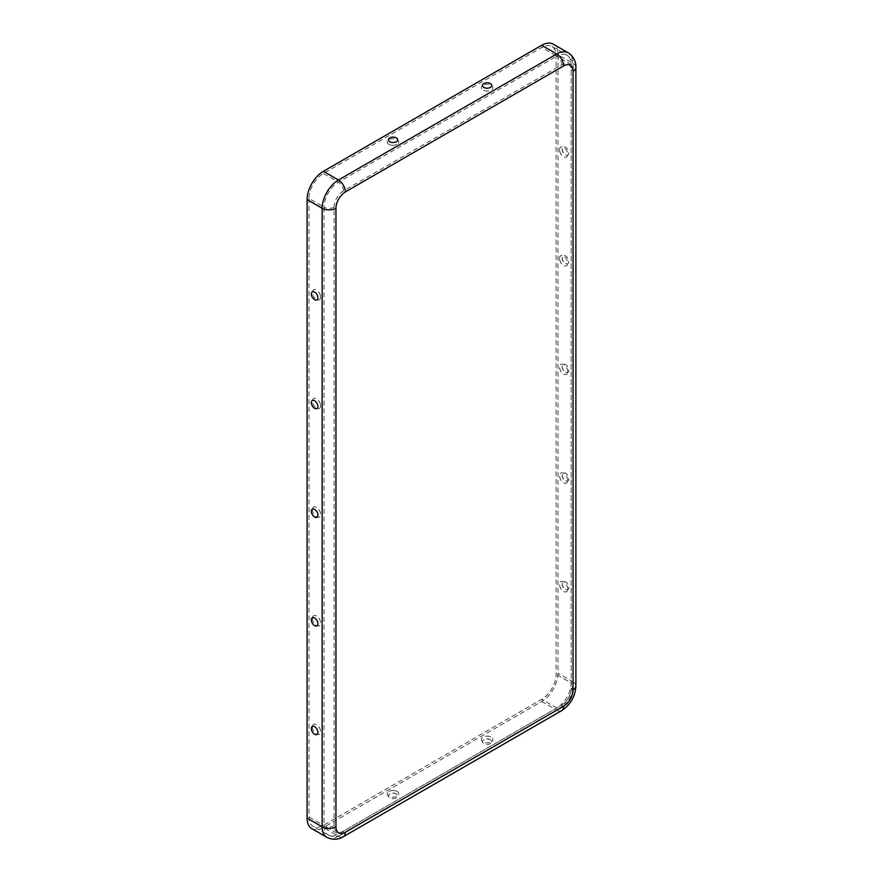 <?xml version="1.0" encoding="UTF-8"?>
<svg xmlns="http://www.w3.org/2000/svg" width="883" height="883" viewBox="0 0 883 883"><rect width="100%" height="100%" fill="white"/><g stroke="black" fill="none" stroke-linecap="round" stroke-linejoin="round"><path stroke-width="0.66" stroke-dasharray="4.42 3.31" d="M483.023 85.298A5.784 3.344 0 0 0 483.542 90.287A5.784 3.344 0 0 0 490.683 90.287A5.784 3.344 0 0 0 491.202 90.022A5.784 3.344 0 0 0 491.202 85.298A5.784 3.344 0 0 0 483.023 85.298M559.546 149.757A5.784 3.344 60 0 1 563.641 147.395A5.784 3.344 60 0 1 567.725 154.481A5.784 3.344 60 0 1 563.144 156.534A5.784 3.344 60 0 1 559.579 150.353A5.784 3.344 60 0 1 559.546 149.757M559.546 258.399A5.784 3.344 60 0 1 563.641 256.037A5.784 3.344 60 0 1 567.725 263.123A5.784 3.344 60 0 1 563.144 265.176A5.784 3.344 60 0 1 559.579 258.995A5.784 3.344 60 0 1 559.546 258.399M568.818 152.936A4.658 2.693 60 0 1 566.091 155.11A4.658 2.693 60 0 1 562.228 149.139A4.658 2.693 60 0 1 562.272 148.51A4.658 2.693 60 0 1 565.804 147.417A4.658 2.693 60 0 1 568.818 152.936M568.818 261.578A4.658 2.693 60 0 1 566.091 263.752A4.658 2.693 60 0 1 562.228 257.781A4.658 2.693 60 0 1 562.272 257.152A4.658 2.693 60 0 1 565.804 256.059A4.658 2.693 60 0 1 568.818 261.578M567.725 371.765A5.784 3.344 -120 0 0 563.641 364.679A5.784 3.344 -120 0 0 559.546 367.041A5.784 3.344 -120 0 0 559.579 367.626A5.784 3.344 -120 0 0 563.144 373.818A5.784 3.344 -120 0 0 567.725 371.765M491.202 741.875A5.784 3.344 -0 0 0 490.683 736.886A5.784 3.344 -0 0 0 483.542 736.886A5.784 3.344 -0 0 0 483.023 737.15A5.784 3.344 -0 0 0 483.023 741.875A5.784 3.344 -0 0 0 491.202 741.875M483.818 739.788A4.658 2.693 0 0 0 483.299 740.142A4.658 2.693 0 0 0 484.116 743.751A4.658 2.693 0 0 0 490.407 743.585A4.658 2.693 0 0 0 490.926 740.142A4.658 2.693 0 0 0 483.818 739.788M567.725 589.049A5.784 3.344 -120 0 0 563.641 581.963A5.784 3.344 -120 0 0 559.546 584.325A5.784 3.344 -120 0 0 559.579 584.91A5.784 3.344 -120 0 0 563.144 591.102A5.784 3.344 -120 0 0 567.725 589.049M567.725 480.407A5.784 3.344 -120 0 0 563.641 473.321A5.784 3.344 -120 0 0 559.546 475.683A5.784 3.344 -120 0 0 559.579 476.268A5.784 3.344 -120 0 0 563.144 482.46A5.784 3.344 -120 0 0 567.725 480.407M562.228 583.707A4.658 2.693 -120 0 0 566.091 589.678A4.658 2.693 -120 0 0 568.818 587.504A4.658 2.693 -120 0 0 565.804 581.985A4.658 2.693 -120 0 0 562.272 583.078A4.658 2.693 -120 0 0 562.228 583.707M562.228 475.065A4.658 2.693 -120 0 0 566.091 481.036A4.658 2.693 -120 0 0 568.818 478.862A4.658 2.693 -120 0 0 565.804 473.343A4.658 2.693 -120 0 0 562.272 474.436A4.658 2.693 -120 0 0 562.228 475.065M562.228 366.423A4.658 2.693 -120 0 0 566.091 372.394A4.658 2.693 -120 0 0 568.818 370.22A4.658 2.693 -120 0 0 565.804 364.701A4.658 2.693 -120 0 0 562.272 365.794A4.658 2.693 -120 0 0 562.228 366.423M397.118 144.348A5.784 3.344 180 0 1 396.599 144.613A5.784 3.344 180 0 1 389.458 144.613A5.784 3.344 180 0 1 388.939 139.624A5.784 3.344 180 0 1 397.118 139.624A5.784 3.344 180 0 1 397.118 144.348M320.595 297.163A5.784 3.344 60 0 1 316.5 299.525A5.784 3.344 60 0 1 312.416 292.439A5.784 3.344 60 0 1 316.997 290.397A5.784 3.344 60 0 1 320.562 296.578A5.784 3.344 60 0 1 320.595 297.163M320.595 405.805A5.784 3.344 60 0 1 316.5 408.167A5.784 3.344 60 0 1 312.416 401.081A5.784 3.344 60 0 1 316.997 399.039A5.784 3.344 60 0 1 320.562 405.22A5.784 3.344 60 0 1 320.595 405.805M312.416 509.723A5.784 3.344 -120 0 0 316.5 516.809A5.784 3.344 -120 0 0 320.595 514.447A5.784 3.344 -120 0 0 320.562 513.862A5.784 3.344 -120 0 0 316.997 507.681A5.784 3.344 -120 0 0 312.416 509.723M388.939 791.466A5.784 3.344 180 0 1 389.458 791.201A5.784 3.344 180 0 1 396.599 791.201A5.784 3.344 180 0 1 397.118 796.201A5.784 3.344 180 0 1 388.939 796.201A5.784 3.344 180 0 1 388.939 791.466M396.324 797.912A4.658 2.693 180 0 1 390.032 798.066A4.658 2.693 180 0 1 389.215 794.468A4.658 2.693 180 0 1 389.734 794.104A4.658 2.693 180 0 1 396.842 794.468A4.658 2.693 180 0 1 396.324 797.912M312.416 727.007A5.784 3.344 -120 0 0 316.5 734.093A5.784 3.344 -120 0 0 320.595 731.731A5.784 3.344 -120 0 0 320.562 731.146A5.784 3.344 -120 0 0 316.997 724.965A5.784 3.344 -120 0 0 312.416 727.007M312.416 618.365A5.784 3.344 -120 0 0 316.5 625.451A5.784 3.344 -120 0 0 320.595 623.089A5.784 3.344 -120 0 0 320.562 622.504A5.784 3.344 -120 0 0 316.997 616.323A5.784 3.344 -120 0 0 312.416 618.365M308.973 198.476L308.973 817.007A20.397 11.777 120 0 0 313.2 826.345A20.397 11.777 120 0 0 323.399 825.34L541.687 699.314A20.397 11.777 -60 0 0 556.113 674.325L556.113 55.795A20.397 11.777 120 0 0 551.886 46.457A20.397 11.777 120 0 0 541.687 47.461L323.399 173.487A20.397 11.777 -60 0 0 308.973 198.476L324.028 207.163L324.028 825.704A20.397 11.777 120 0 0 328.255 835.042A20.397 11.777 120 0 0 338.454 834.027L323.399 825.34M311.876 828.651A23.068 13.311 120 0 0 323.399 827.514L541.687 701.488A23.068 13.311 -60 0 0 557.99 673.243L557.99 54.713A23.068 13.311 120 0 0 553.211 44.15M561.754 705.109A13.311 7.682 -60 0 0 571.169 688.817L571.169 70.276A13.311 7.682 120 0 0 561.754 64.845L343.476 190.871A13.311 7.682 -60 0 0 334.072 207.163L334.072 825.704A13.311 7.682 120 0 0 343.476 831.135L561.754 705.109A7.097 4.095 60 0 1 560.286 708.365A7.097 4.095 60 0 1 556.743 708.011L541.687 699.314M343.476 831.135A7.097 4.095 60 0 1 342.008 834.38A7.097 4.095 60 0 1 338.454 834.027L556.743 708.011A20.397 11.777 -60 0 0 571.169 683.023L556.113 674.325M334.072 825.704A7.097 4.095 180 0 1 324.028 825.704L308.973 817.007M334.072 207.163A7.097 4.095 180 0 1 324.028 207.163A20.397 11.777 -60 0 1 338.454 182.174L556.743 56.159L541.687 47.461M343.332 836.687A9.757 5.629 60 0 1 338.454 836.201L556.743 710.186L541.687 701.488M326.931 837.349A23.068 13.311 120 0 0 338.454 836.201L323.399 827.514M561.621 710.66A9.757 5.629 60 0 1 556.743 710.186A23.068 13.311 -60 0 0 573.045 681.93L557.99 673.243M343.476 190.871A7.097 4.095 -120 0 0 338.454 182.174L323.399 173.487M561.754 64.845A7.097 4.095 -120 0 0 556.743 56.159A20.397 11.777 120 0 1 566.941 55.143A20.397 11.777 120 0 1 571.169 64.481L571.169 683.023A7.097 4.095 0 0 1 573.244 685.914C572.614 695.528 568.299 703.011 560.286 708.365L342.008 834.38C340.882 835.086 335.562 838.431 328.255 835.042L313.2 826.345M571.169 688.817A7.097 4.095 0 0 0 573.244 685.914L573.244 67.384A7.097 4.095 0 0 0 571.169 64.481L556.113 55.795M571.169 70.276A7.097 4.095 0 0 0 573.244 67.384C573.288 66.059 573.531 59.779 566.941 55.143L551.886 46.457M575.904 685.914A9.757 5.629 0 0 0 573.045 681.93L573.045 63.399L557.99 54.713M575.904 67.384A9.757 5.629 0 0 0 573.045 63.399A23.068 13.311 120 0 0 568.266 52.837M483.542 90.287A8.664 8.664 0 0 0 490.683 90.287M483.299 87.031A5.993 5.993 0 0 0 490.926 87.031M562.272 148.51A5.993 5.993 0 0 0 566.091 155.11M562.272 257.152A5.993 5.993 0 0 0 566.091 263.752M490.683 736.886A8.664 8.664 0 0 0 483.542 736.886M490.926 740.142A5.993 5.993 0 0 0 483.299 740.142M562.272 583.078A5.993 5.993 0 0 0 566.091 589.678M562.272 474.436A5.993 5.993 0 0 0 566.091 481.036M562.272 365.794A5.993 5.993 0 0 0 566.091 372.394M389.458 144.613A8.664 8.664 0 0 0 396.599 144.613M389.215 141.357A5.993 5.993 0 0 0 396.842 141.357M317.869 298.421A5.993 5.993 0 0 0 314.05 291.82M317.869 407.063A5.993 5.993 0 0 0 314.05 400.463M396.599 791.201A8.664 8.664 0 0 0 389.458 791.201M396.842 794.468A5.993 5.993 0 0 0 389.215 794.468M317.869 732.989A5.993 5.993 0 0 0 314.05 726.389M317.869 624.347A5.993 5.993 0 0 0 314.05 617.747M317.869 515.705A5.993 5.993 0 0 0 314.05 509.105M320.562 622.504A8.664 8.664 0 0 0 316.997 616.323M320.562 731.146A8.664 8.664 0 0 0 316.997 724.965M320.562 513.862A8.664 8.664 0 0 0 316.997 507.681M320.562 405.22A8.664 8.664 0 0 0 316.997 399.039M320.562 296.578A8.664 8.664 0 0 0 316.997 290.397M559.579 476.268A8.664 8.664 0 0 0 563.144 482.46M559.579 584.91A8.664 8.664 0 0 0 563.144 591.102M559.579 367.626A8.664 8.664 0 0 0 563.144 373.818M559.579 258.995A8.664 8.664 0 0 0 563.144 265.176M559.579 150.353A8.664 8.664 0 0 0 563.144 156.534"/><path stroke-width="1.32" d="M490.407 87.395A4.658 2.693 0 0 0 490.926 87.031A4.658 2.693 0 0 0 490.109 83.432A4.658 2.693 0 0 0 483.818 83.587A4.658 2.693 0 0 0 483.299 87.031A4.658 2.693 0 0 0 490.407 87.395M389.734 137.914A4.658 2.693 180 0 1 396.026 137.748A4.658 2.693 180 0 1 396.842 141.357A4.658 2.693 180 0 1 396.324 141.71A4.658 2.693 180 0 1 389.215 141.357A4.658 2.693 180 0 1 389.734 137.914M311.335 293.995A4.658 2.693 60 0 1 314.05 291.82A4.658 2.693 60 0 1 317.913 297.792A4.658 2.693 60 0 1 317.869 298.421A4.658 2.693 60 0 1 314.337 299.514A4.658 2.693 60 0 1 311.335 293.995M311.335 402.637A4.658 2.693 60 0 1 314.05 400.463A4.658 2.693 60 0 1 317.913 406.434A4.658 2.693 60 0 1 317.869 407.063A4.658 2.693 60 0 1 314.337 408.156A4.658 2.693 60 0 1 311.335 402.637M317.913 732.36A4.658 2.693 -120 0 0 314.05 726.389A4.658 2.693 -120 0 0 311.335 728.552A4.658 2.693 -120 0 0 314.337 734.082A4.658 2.693 -120 0 0 317.869 732.989A4.658 2.693 -120 0 0 317.913 732.36M317.913 623.718A4.658 2.693 -120 0 0 314.05 617.747A4.658 2.693 -120 0 0 311.335 619.91A4.658 2.693 -120 0 0 314.337 625.44A4.658 2.693 -120 0 0 317.869 624.347A4.658 2.693 -120 0 0 317.913 623.718M317.913 515.076A4.658 2.693 -120 0 0 314.05 509.105A4.658 2.693 -120 0 0 311.335 511.279A4.658 2.693 -120 0 0 314.337 516.798A4.658 2.693 -120 0 0 317.869 515.705A4.658 2.693 -120 0 0 317.913 515.076M563.641 706.201A13.311 7.682 -60 0 0 573.045 689.899L573.045 71.368A13.311 7.682 120 0 0 563.641 65.938L345.352 191.953A13.311 7.682 -60 0 0 335.948 208.256A9.757 5.629 180 0 1 322.152 208.256L307.096 199.558L307.096 818.1A23.068 13.311 120 0 0 311.876 828.651L326.931 837.349C334.834 841.234 341.147 838.088 343.332 836.687L561.621 710.66A9.757 5.629 60 0 0 563.641 706.201L345.352 832.216A9.757 5.629 60 0 1 343.332 836.687M307.096 199.558A23.068 13.311 -60 0 1 323.399 171.313L541.687 45.287A23.068 13.311 120 0 1 553.211 44.15L568.266 52.837A23.068 13.311 120 0 0 556.743 53.984L541.687 45.287M335.948 208.256L335.948 826.786A13.311 7.682 120 0 0 345.352 832.216M335.948 826.786A9.757 5.629 180 0 1 322.152 826.786A23.068 13.311 120 0 0 326.931 837.349M345.352 191.953A9.757 5.629 -120 0 0 338.454 180.011A23.068 13.311 -60 0 0 322.152 208.256L322.152 826.786L307.096 818.1M563.641 65.938A9.757 5.629 -120 0 0 556.743 53.984L338.454 180.011L323.399 171.313M573.045 689.899A9.757 5.629 0 0 0 575.904 685.914C575.241 696.532 570.484 704.789 561.621 710.66M573.045 71.368A9.757 5.629 0 0 0 575.904 67.384L575.904 685.914M568.266 52.837C575.595 57.748 576.025 64.779 575.904 67.384"/></g></svg>
